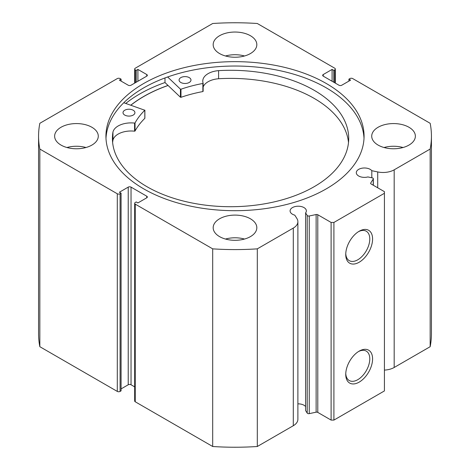 <?xml version="1.0" encoding="UTF-8"?>
<svg xmlns="http://www.w3.org/2000/svg" width="470" height="470" viewBox="0 0 470 470"><rect width="100%" height="100%" fill="white"/><g stroke="black" fill="none" stroke-linecap="round" stroke-linejoin="round"><path stroke-width="0.7" d="M373.239 185.209L373.239 179.041A1.586 0.917 0 0 0 373.339 178.729A1.586 0.917 0 0 0 372.875 178.077A1.586 0.917 0 0 0 372.293 177.866L367.869 176.937A8.137 4.694 0 0 1 358.68 176.003A8.137 4.694 0 0 1 356.295 172.678A8.137 4.694 0 0 1 361.318 168.342A8.137 4.694 0 0 1 370.184 169.359A8.137 4.694 0 0 1 371.805 170.692L371.805 177.766M297.886 403.859A8.137 4.694 180 0 1 303.978 405.228A8.137 4.694 180 0 1 305.6 406.568M146.752 197.817L146.752 196.196A1.986 1.146 180 0 1 147.333 197.006A1.986 1.146 180 0 1 146.752 197.817L137.91 202.922L136.23 201.947L135.248 202.517A1.986 1.146 0 0 0 134.667 203.328A1.986 1.146 0 0 0 135.248 204.139L212.693 248.853A196.431 113.411 0 0 0 257.307 248.853L293.292 228.073A15.686 9.053 0 0 0 297.886 221.67A15.686 9.053 0 0 0 296.94 218.574L294.784 215.16A8.137 4.694 180 0 1 292.475 214.226A8.137 4.694 180 0 1 290.09 210.901A8.137 4.694 180 0 1 295.113 206.565A8.137 4.694 180 0 1 303.978 207.581A8.137 4.694 180 0 1 306.364 210.901A8.137 4.694 180 0 1 305.6 212.887L305.6 410.533L307.21 413.089L307.21 215.442A1.586 0.917 0 0 0 309.248 215.988L316.128 214.543A1.586 0.917 180 0 1 317.791 214.755L331.109 222.445L333.912 222.445L384.419 193.282L384.419 191.66L371.106 183.976A1.586 0.917 180 0 1 370.642 183.329A1.586 0.917 180 0 1 370.736 183.012L370.736 183.641M359.168 351.131L359.168 351.131A18.982 10.957 -60 0 1 372.587 358.88A18.982 10.957 -60 0 1 359.168 382.128A18.982 10.957 -60 0 1 345.744 374.379A18.982 10.957 -60 0 1 359.168 351.131L359.168 351.131M345.767 373.532A16.996 9.811 120 0 0 349.269 380.541A16.996 9.811 120 0 0 357.764 379.695A16.996 9.811 120 0 0 368.868 364.72A16.996 9.811 120 0 0 366.259 351.102A16.996 9.811 120 0 0 358.446 351.572M359.168 231.246L359.168 231.246A18.982 10.957 -60 0 1 372.587 238.995A18.982 10.957 -60 0 1 359.168 262.242A18.982 10.957 -60 0 1 345.744 254.493A18.982 10.957 -60 0 1 359.168 231.246L359.168 231.246M345.767 253.647A16.996 9.811 120 0 0 349.269 260.656A16.996 9.811 120 0 0 357.764 259.81A16.996 9.811 120 0 0 368.868 244.835A16.996 9.811 120 0 0 366.259 231.216A16.996 9.811 120 0 0 358.446 231.687M364.015 138.362A129.068 74.519 0 0 0 326.268 87.861A129.068 74.519 0 0 0 187.36 71.293A129.068 74.519 0 0 0 105.985 138.362M143.732 188.87A129.068 74.519 0 0 0 284.391 205.02A129.068 74.519 0 0 0 364.068 136.177A129.068 74.519 0 0 0 326.268 83.484A129.068 74.519 0 0 0 185.609 67.328A129.068 74.519 0 0 0 105.932 136.177A129.068 74.519 0 0 0 143.732 188.87M91.891 127.264A21.826 12.602 0 0 0 68.109 124.532A21.826 12.602 0 0 0 54.632 136.177A21.826 12.602 0 0 0 61.024 145.083A21.826 12.602 0 0 0 84.812 147.815A21.826 12.602 0 0 0 98.283 136.177A21.826 12.602 0 0 0 91.891 127.264M85.975 147.515A21.826 12.602 0 0 0 66.946 147.515M250.434 35.732A21.826 12.602 0 0 0 226.646 33A21.826 12.602 0 0 0 213.174 44.644A21.826 12.602 0 0 0 219.566 53.551A21.826 12.602 0 0 0 243.354 56.282A21.826 12.602 0 0 0 256.826 44.644A21.826 12.602 0 0 0 250.434 35.732M244.518 55.983A21.826 12.602 0 0 0 225.483 55.983M250.434 218.797A21.826 12.602 0 0 0 226.646 216.065A21.826 12.602 0 0 0 213.174 227.709A21.826 12.602 0 0 0 219.566 236.621A21.826 12.602 0 0 0 243.354 239.347A21.826 12.602 0 0 0 256.826 227.709A21.826 12.602 0 0 0 250.434 218.797M244.518 239.048A21.826 12.602 0 0 0 225.483 239.048M408.976 127.264A21.826 12.602 0 0 0 385.189 124.532A21.826 12.602 0 0 0 371.717 136.177A21.826 12.602 0 0 0 378.109 145.083A21.826 12.602 0 0 0 401.891 147.815A21.826 12.602 0 0 0 415.368 136.177A21.826 12.602 0 0 0 408.976 127.264M403.054 147.515A21.826 12.602 0 0 0 384.025 147.515M373.239 179.041L370.736 183.012M394.177 169.829L394.177 367.481L430.162 346.701A196.431 113.411 180 0 0 431.431 333.823L431.431 136.177A196.431 113.411 0 0 1 430.162 149.055L394.177 169.829A15.686 9.053 180 0 1 377.721 171.938L371.805 170.692M431.431 136.177A196.431 113.411 0 0 0 430.162 123.299L352.712 78.584A1.986 1.146 0 0 0 349.909 78.584L348.922 79.148L350.608 80.123L341.772 85.223A1.986 1.146 180 0 1 338.964 85.223L323.248 76.152A1.986 1.146 180 0 1 322.667 75.341A1.986 1.146 180 0 1 323.248 74.53L323.248 76.152M334.752 82.796L334.752 69.836L333.771 70.4L332.09 69.431L323.248 74.53M334.752 69.836A1.986 1.146 0 0 0 335.333 69.025A1.986 1.146 0 0 0 334.752 68.215L257.307 23.5A196.431 113.411 0 0 0 212.693 23.5L135.248 68.215A1.986 1.146 0 0 0 134.667 69.025A1.986 1.146 0 0 0 135.248 69.836L135.248 82.796M146.752 74.53A1.986 1.146 180 0 1 147.333 75.341A1.986 1.146 180 0 1 146.752 76.152L146.752 74.53L137.91 69.431L136.23 70.4L135.248 69.836M38.569 136.177A196.431 113.411 0 0 0 39.838 149.055L117.288 193.769A1.986 1.146 0 0 0 120.091 193.769L120.091 391.416A1.986 1.146 180 0 1 117.288 391.416L39.838 346.701A196.431 113.411 180 0 1 38.569 333.823L38.569 136.177A196.431 113.411 0 0 1 39.838 123.299L117.288 78.584A1.986 1.146 0 0 1 120.091 78.584L121.078 79.148L119.392 80.123L128.228 85.223A1.986 1.146 180 0 0 131.036 85.223L146.752 76.152M128.228 187.125A1.986 1.146 180 0 1 131.036 187.125L131.036 384.777A1.986 1.146 0 0 0 128.228 384.777L128.228 187.125L119.392 192.23L121.078 193.199L120.091 193.769M146.752 196.196L131.036 187.125M305.6 212.887L307.21 215.442M333.912 222.445L333.912 420.092L384.419 390.928L384.419 193.282M333.912 420.092L331.109 420.092L331.109 222.445M317.791 214.755L317.791 412.407L331.109 420.092M317.791 412.407A1.586 0.917 0 0 0 316.128 412.19L316.128 214.543M309.248 215.988L309.248 413.635L316.128 412.19M309.248 413.635A1.586 0.917 180 0 1 307.21 413.089M135.248 204.139L135.248 401.785L212.693 446.5A196.431 113.411 180 0 0 257.307 446.5L293.292 425.726A15.686 9.053 0 0 0 297.886 419.322L297.886 221.67M135.248 401.785A1.986 1.146 180 0 1 134.667 400.975L134.667 203.328M131.036 384.777L134.667 386.869M121.078 388.907L128.228 384.777M120.091 391.416L121.078 390.852L121.078 193.199M394.177 367.481A15.686 9.053 180 0 1 384.419 370.096M39.838 346.701L39.838 149.055M430.162 149.055L430.162 346.701M212.693 248.853L212.693 446.5M257.307 446.5L257.307 248.853M348.922 81.093L348.922 79.148M332.09 81.257L332.09 69.431M333.771 82.227L333.771 70.4M136.23 82.227L136.23 70.4M137.91 81.257L137.91 69.431M121.078 81.093L121.078 79.148M164.988 77.95L164.988 82.55A134.925 77.897 0 0 0 125.76 103.418M168.025 85.434A129.068 74.519 0 0 0 130.807 105.157M130.895 105.186A128.968 74.46 180 0 1 168.072 85.487M123.78 102.736L144.825 110.25A104.763 60.483 0 0 0 135.037 122.934L134.585 123.087A18.265 10.546 0 0 0 112.947 132.111L112.935 140.213A118.152 68.215 0 0 0 112.624 142.545M124.779 115.097A5.951 3.437 180 0 1 123.017 112.659A5.951 3.437 180 0 1 126.683 109.487A5.951 3.437 180 0 1 133.163 110.221A5.951 3.437 180 0 1 134.919 112.659A5.951 3.437 180 0 1 131.259 115.832A5.951 3.437 180 0 1 124.779 115.097M180.833 82.485A5.951 3.437 180 0 1 179.076 80.041A5.951 3.437 180 0 1 182.742 76.869A5.951 3.437 180 0 1 189.222 77.603A5.951 3.437 180 0 1 190.979 80.041A5.951 3.437 180 0 1 187.319 83.213A5.951 3.437 180 0 1 180.833 82.485M144.825 118.117L144.825 118.352A104.763 60.483 0 0 0 135.037 131.036L134.585 131.189A18.265 10.546 0 0 0 112.947 140.213L112.935 132.111A118.152 68.215 0 0 0 112.418 138.497A118.152 68.215 0 0 0 147.345 186.919A118.152 68.215 0 0 0 275.996 201.466A118.152 68.215 0 0 0 348.716 138.497A118.152 68.215 0 0 0 313.79 90.076A118.152 68.215 0 0 0 218.591 70.635L218.597 70.641A18.265 10.546 0 0 0 202.764 81.093A18.265 10.546 0 0 0 203.134 83.202L202.87 83.466A104.763 60.483 0 0 0 180.974 89.212L180.433 89.136L167.649 76.98M348.511 142.545A118.152 68.215 0 0 0 313.79 98.177A118.152 68.215 0 0 0 218.597 78.737M203.134 83.296L202.87 91.568A104.763 60.483 0 0 0 180.974 97.313L180.433 97.237L164.988 82.55M218.597 70.641L218.597 78.743A18.265 10.546 0 0 0 203.14 87.056M117.288 391.416L117.288 193.769M293.292 228.073L293.292 425.726M377.721 171.938L377.721 187.794M180.433 89.136L180.433 97.237M180.974 89.212L180.974 97.313M202.87 83.466L202.87 91.568M135.037 122.934L135.037 131.036M144.825 110.25L144.825 118.352M134.585 123.087L134.585 131.189M335.333 69.025L335.333 83.131M134.667 83.131L134.667 69.025M373.339 178.729L373.339 185.262M203.14 83.249L203.14 91.35M144.877 110.133L144.877 118.234"/></g></svg>
